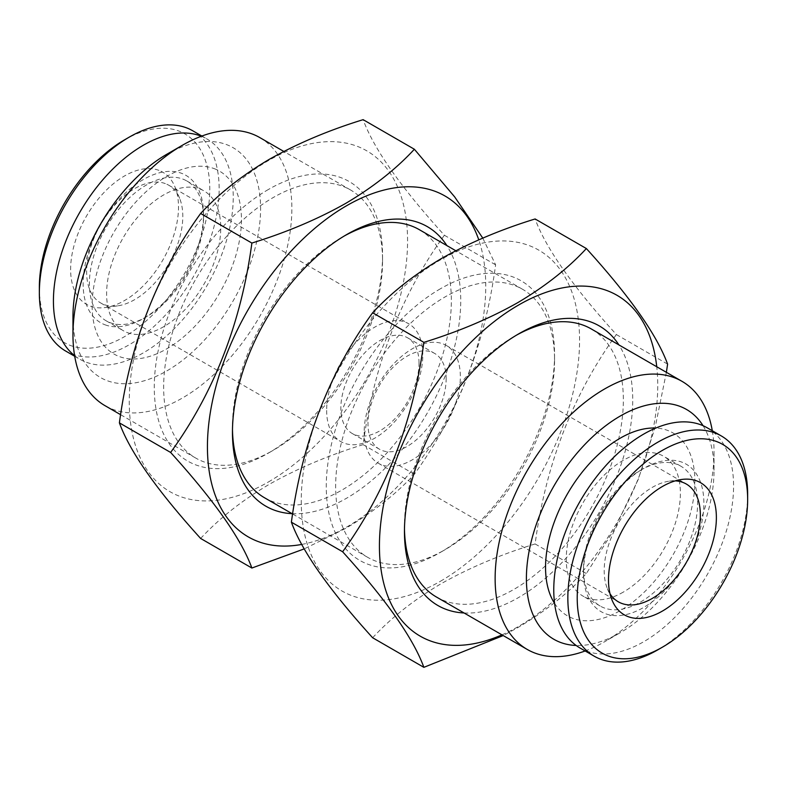 <?xml version="1.0" encoding="UTF-8"?>
<svg xmlns="http://www.w3.org/2000/svg" width="787" height="787" viewBox="0 0 787 787"><rect width="100%" height="100%" fill="white"/><g stroke="black" fill="none" stroke-linecap="round" stroke-linejoin="round"><path stroke-width="0.59" stroke-dasharray="3.94 2.95" d="M623.324 592.09A80.707 46.6 -60 0 1 582.97 596.084A80.707 46.6 -60 0 1 570.595 531.412A80.707 46.6 -60 0 1 623.324 460.287A80.707 46.6 -60 0 1 663.677 456.293A80.707 46.6 -60 0 1 676.043 520.964A80.707 46.6 -60 0 1 623.324 592.09M554.589 603.393A105.586 60.963 120 0 0 620.215 610.604A105.586 60.963 120 0 0 692.59 503.818A105.586 60.963 120 0 0 655.817 428.059M640.549 470.233A80.707 46.6 -60 0 1 680.903 466.229A80.707 46.6 -60 0 1 693.268 530.91A80.707 46.6 -60 0 1 640.549 602.025A80.707 46.6 -60 0 1 600.186 606.029A80.707 46.6 -60 0 1 583.472 569.08A80.707 46.6 -60 0 1 640.539 470.233A80.707 46.6 -60 0 1 640.549 470.233L643.668 468.422A85.134 49.148 -60 0 1 703.873 503.178A85.134 49.148 -60 0 1 643.668 607.446A85.134 49.148 -60 0 1 583.472 572.69A85.134 49.148 -60 0 1 643.668 468.422L640.539 470.233M707.247 427.823A127.15 73.407 -60 0 1 726.735 529.71A127.15 73.407 -60 0 1 643.668 641.749A127.15 73.407 -60 0 1 580.098 648.045M610.033 593.801A67.997 39.261 -60 0 1 607.367 588.646A67.997 39.261 -60 0 1 604.2 570.664A67.997 39.261 -60 0 1 652.275 487.389A67.997 39.261 -60 0 1 669.432 481.132A67.997 39.261 -60 0 1 675.226 480.867M268.416 189.48A161.424 93.2 120 0 0 154.272 387.184A161.424 93.2 120 0 0 268.416 453.086A161.424 93.2 120 0 0 268.416 453.076A161.424 93.2 120 0 0 382.551 255.382A161.424 93.2 120 0 0 268.416 189.48M273.109 450.371L268.416 453.086L273.109 450.371A154.783 89.364 -60 0 1 195.707 458.044A154.783 89.364 -60 0 1 171.989 334.003A154.783 89.364 -60 0 1 273.109 197.606A154.783 89.364 -60 0 1 350.5 189.942A154.783 89.364 -60 0 1 382.551 260.802A154.783 89.364 -60 0 1 273.109 450.371L273.109 450.371M292.105 513.685A161.424 93.2 120 0 0 346.595 498.22A161.424 93.2 120 0 0 446.888 245.593M344.224 236.021A154.783 89.364 120 0 0 341.902 237.33L346.585 234.624L341.902 237.33A154.783 89.364 120 0 0 232.45 426.898A154.783 89.364 120 0 0 232.48 429.564M264.511 497.758A154.783 89.364 120 0 0 341.902 490.094A154.783 89.364 120 0 0 443.022 353.697A154.783 89.364 120 0 0 419.294 229.656M268.416 481.969A196.799 113.623 120 0 0 407.568 240.94A196.799 113.623 120 0 0 268.416 160.597A196.799 113.623 120 0 0 129.255 401.626A196.799 113.623 120 0 0 268.416 481.969M200.636 538.456C219.219 518.417 242.111 500.365 269.321 484.3C297.555 468.422 328.828 455.201 363.132 444.645C373.638 365.483 400.721 295.686 444.38 235.244C400.849 187.276 373.766 148.753 363.132 119.663M301.736 544.427A196.799 113.623 120 0 0 346.595 527.103A196.799 113.623 120 0 0 478.762 239.838M482.785 238.107L495.613 264.825C485.107 343.988 458.024 413.785 414.365 474.227C396.087 494.029 373.195 512.091 345.69 528.392L304.215 548.893M440.405 288.78A161.424 93.2 120 0 0 326.271 486.484A161.424 93.2 120 0 0 440.405 552.385A161.424 93.2 120 0 0 440.405 552.376A161.424 93.2 120 0 0 554.55 354.681A161.424 93.2 120 0 0 440.405 288.78M445.098 549.67L440.405 552.385L445.098 549.67A154.783 89.364 -60 0 1 367.706 557.344A154.783 89.364 -60 0 1 343.978 433.303A154.783 89.364 -60 0 1 445.098 296.906A154.783 89.364 -60 0 1 522.489 289.242A154.783 89.364 -60 0 1 554.55 360.102A154.783 89.364 -60 0 1 445.098 549.67L445.098 549.67M464.094 612.984A161.424 93.2 120 0 0 518.584 597.52A161.424 93.2 120 0 0 618.877 344.893M516.213 335.311A154.783 89.364 120 0 0 513.891 336.629L518.584 333.924L513.891 336.629A154.783 89.364 120 0 0 404.449 526.198A154.783 89.364 120 0 0 404.469 528.864M436.5 597.058A154.783 89.364 120 0 0 513.891 589.394A154.783 89.364 120 0 0 615.011 452.997A154.783 89.364 120 0 0 591.293 328.956M440.405 581.268A196.799 113.623 120 0 0 579.566 340.24A196.799 113.623 120 0 0 440.405 259.897A196.799 113.623 120 0 0 301.254 500.925A196.799 113.623 120 0 0 440.405 581.268M372.635 637.755C391.218 617.716 414.11 599.664 441.31 583.6C469.544 567.722 500.817 554.501 535.121 543.945C545.627 464.783 572.71 394.985 616.369 334.544C572.847 286.576 545.765 248.053 535.121 218.963M501.958 634.853A196.799 113.623 120 0 0 518.584 626.403A196.799 113.623 120 0 0 656.752 366.752M666.373 372.31L655.227 427.066L638.149 479.657L614.706 528.707L586.364 573.526C568.076 593.329 545.184 611.391 517.679 627.692L503.208 635.571M127.356 332.616A80.707 46.6 120 0 0 205.909 280.752A80.707 46.6 120 0 0 204.03 190.916A80.707 46.6 120 0 0 200.006 189.018A80.707 46.6 120 0 0 121.444 240.871A80.707 46.6 120 0 0 123.323 330.707A80.707 46.6 120 0 0 127.356 332.616M214.31 168.674A105.586 60.963 -60 0 1 224.364 284.235A105.586 60.963 -60 0 1 119.26 356.531A105.586 60.963 -60 0 1 109.196 240.97A105.586 60.963 -60 0 1 214.31 168.674M110.131 322.67A80.707 46.6 120 0 0 146.461 316.767A80.707 46.6 120 0 0 203.528 217.92A80.707 46.6 120 0 0 186.814 180.971A80.707 46.6 120 0 0 182.781 179.072A80.707 46.6 120 0 0 104.218 230.925A80.707 46.6 120 0 0 106.097 320.771A80.707 46.6 120 0 0 110.131 322.67M105.005 324.795A85.134 49.148 120 0 0 143.332 318.578A85.134 49.148 120 0 0 203.528 214.31A85.134 49.148 120 0 0 181.649 173.337A85.134 49.148 120 0 0 96.899 231.624A85.134 49.148 120 0 0 105.005 324.795M65.685 351.051A127.15 73.407 120 0 0 72.03 354.042A127.15 73.407 120 0 0 195.786 272.351A127.15 73.407 120 0 0 192.825 130.829M74.608 355.675A127.15 73.407 120 0 0 79.753 359.177A127.15 73.407 120 0 0 86.098 362.168A127.15 73.407 120 0 0 209.863 280.477A127.15 73.407 120 0 0 206.902 138.955A127.15 73.407 120 0 0 201.295 136.24M39.35 287.432A120.509 69.581 120 0 0 70.318 345.434A120.509 69.581 120 0 0 190.287 262.927A120.509 69.581 120 0 0 178.806 131.026A120.509 69.581 120 0 0 124.562 139.83M165.329 183.607A67.997 39.261 120 0 0 114.223 205.712A67.997 39.261 120 0 0 86.639 271.849A67.997 39.261 120 0 0 100.726 302.985A67.997 39.261 120 0 0 104.12 304.579A67.997 39.261 120 0 0 117.568 305.868A67.997 39.261 120 0 0 182.8 216.336A67.997 39.261 120 0 0 179.633 198.354A67.997 39.261 120 0 0 168.723 185.211A67.997 39.261 120 0 0 165.329 183.607M158.905 170.366A76.29 44.042 120 0 0 82.96 222.603A76.29 44.042 120 0 0 90.23 306.094A76.29 44.042 120 0 0 105.32 307.53A76.29 44.042 120 0 0 162.712 260.251A76.29 44.042 120 0 0 174.96 186.912A76.29 44.042 120 0 0 158.905 170.366M419.018 363.092A55.277 31.913 120 0 0 407.568 337.79A55.277 31.913 120 0 0 379.924 340.525A55.277 31.913 120 0 0 340.84 408.237A55.277 31.913 120 0 0 352.291 433.539A55.277 31.913 120 0 0 379.924 430.804A55.277 31.913 120 0 0 419.018 363.092M446.16 378.763A55.277 31.913 120 0 0 434.709 353.461A55.277 31.913 120 0 0 407.076 356.196A55.277 31.913 120 0 0 367.982 423.908A55.277 31.913 120 0 0 379.432 449.21A55.277 31.913 120 0 0 407.076 446.475A55.277 31.913 120 0 0 446.16 378.763M326.654 410.43A67.997 39.261 120 0 0 340.741 441.556A67.997 39.261 120 0 0 393.136 423.337A67.997 39.261 120 0 0 422.816 354.907A67.997 39.261 120 0 0 408.738 323.782A67.997 39.261 120 0 0 356.334 342.001A67.997 39.261 120 0 0 326.654 410.43M364.184 432.093A67.997 39.261 120 0 0 378.262 463.218A67.997 39.261 120 0 0 430.666 444.999A67.997 39.261 120 0 0 460.346 376.57A67.997 39.261 120 0 0 446.259 345.444A67.997 39.261 120 0 0 393.864 363.663A67.997 39.261 120 0 0 364.184 432.093M166.785 154.282A132.678 76.595 -60 0 1 260.595 208.447A132.678 76.595 -60 0 1 166.785 370.933A132.678 76.595 -60 0 1 72.965 316.767M259.808 137.587A154.783 89.364 -60 0 1 283.536 261.618A154.783 89.364 -60 0 1 182.417 398.015A154.783 89.364 -60 0 1 105.025 405.679M703.047 425.698A132.678 76.595 -60 0 1 714.035 470.233A132.678 76.595 -60 0 1 620.215 632.718A132.678 76.595 -60 0 1 576.163 645.468M712.294 430.735A154.783 89.364 -60 0 1 714.035 452.181A154.783 89.364 -60 0 1 604.583 641.749L620.215 632.718L604.583 641.749A154.783 89.364 -60 0 1 585.144 650.967M616.369 334.544L667.602 364.125M535.121 543.945L586.364 573.526M444.38 235.244L495.613 264.825M363.132 444.645L414.365 474.227M747.65 494.157A127.15 73.407 -60 0 1 657.745 649.875M600.186 606.029L582.97 596.084M583.472 569.08L583.472 572.69M669.432 481.132L681.68 479.47M232.45 426.898L232.45 432.319M404.449 526.198L404.449 531.619M186.814 180.971L204.03 190.916M203.528 217.92L203.528 214.31M146.461 316.767L143.332 318.578M201.856 136.033L206.902 138.955M407.568 337.79L434.709 353.461M100.726 302.985L340.741 441.556M378.262 463.218L618.277 601.789M195.707 458.044L120.627 414.69M367.706 557.344L292.626 513.99M522.489 289.242L455.781 250.728M350.5 189.942L283.782 151.429M714.035 470.233L714.035 452.181M446.259 345.444L686.274 484.015M168.723 185.211L408.738 323.782M352.291 433.539L379.432 449.21M179.633 198.354L174.96 186.912M117.568 305.868L105.32 307.53M74.706 356.265L79.753 359.177M106.097 320.771L123.323 330.707M554.55 360.102L554.55 354.681M382.551 260.802L382.551 255.382M607.367 588.646L612.04 600.087M680.903 466.229L663.677 456.293"/><path stroke-width="1.18" d="M655.817 428.059A105.586 60.963 120 0 0 620.215 438.182A105.586 60.963 120 0 0 554.589 603.393M657.745 649.875L662.438 647.17L657.745 649.875A127.15 73.407 -60 0 1 594.175 656.171A127.15 73.407 -60 0 1 574.687 554.284A127.15 73.407 -60 0 1 657.745 442.245A127.15 73.407 -60 0 1 721.315 435.949A127.15 73.407 -60 0 1 747.65 494.157L747.65 499.568A120.509 69.581 -60 0 1 662.438 647.17A120.509 69.581 -60 0 1 577.215 597.963A120.509 69.581 -60 0 1 662.438 450.371A120.509 69.581 -60 0 1 747.65 499.568M594.175 656.171L580.098 648.045A127.15 73.407 -60 0 1 560.61 546.168A127.15 73.407 -60 0 1 643.668 434.119A127.15 73.407 -60 0 1 707.247 427.823L721.315 435.949M675.226 480.867A67.997 39.261 -60 0 1 686.274 484.015A67.997 39.261 -60 0 1 700.361 515.151A67.997 39.261 -60 0 1 652.275 598.425A67.997 39.261 -60 0 1 618.277 601.789A67.997 39.261 -60 0 1 610.033 593.801M662.438 486.484A76.29 44.042 -60 0 1 681.68 479.47A76.29 44.042 -60 0 1 715.481 529.444A76.29 44.042 -60 0 1 662.438 611.056A76.29 44.042 -60 0 1 612.04 600.087A76.29 44.042 -60 0 1 662.438 486.484M446.888 245.593A161.424 93.2 120 0 0 346.595 234.615L346.595 234.615A161.424 93.2 120 0 0 346.595 234.624A161.424 93.2 120 0 0 232.45 432.319A161.424 93.2 120 0 0 292.105 513.685M232.48 429.564A154.783 89.364 120 0 0 264.511 497.758L292.626 513.99M414.365 149.245L363.132 119.663C328.828 130.219 297.555 143.431 269.321 159.308C242.111 175.383 219.219 193.435 200.636 213.474L251.879 243.055C286.586 232.332 317.859 219.111 345.69 203.4C373.195 187.099 396.087 169.048 414.365 149.245L454.689 196.927L482.785 238.107M478.762 239.838A196.799 113.623 120 0 0 346.595 205.732A196.799 113.623 120 0 0 209.303 419.432A196.799 113.623 120 0 0 301.736 544.427M618.877 344.893A161.424 93.2 120 0 0 518.584 333.914L518.584 333.914A161.424 93.2 120 0 0 518.584 333.924A161.424 93.2 120 0 0 404.449 531.619A161.424 93.2 120 0 0 464.094 612.984M404.469 528.864A154.783 89.364 120 0 0 436.5 597.058L527.192 649.413A154.783 89.364 -60 0 1 503.464 525.382A154.783 89.364 -60 0 1 604.583 388.985A154.783 89.364 -60 0 1 681.975 381.321A154.783 89.364 -60 0 1 712.294 430.735M586.364 248.544L535.121 218.963C500.817 229.519 469.544 242.73 441.31 258.608C414.11 274.683 391.218 292.734 372.635 312.773L423.868 342.355C458.575 331.622 489.848 318.41 517.679 302.7C545.184 286.399 568.076 268.347 586.364 248.544C629.885 296.502 656.968 335.036 667.602 364.125L666.373 372.31M656.752 366.752A196.799 113.623 120 0 0 518.584 305.031A196.799 113.623 120 0 0 379.678 536.301A196.799 113.623 120 0 0 501.958 634.853M201.856 136.033L192.825 130.829A127.15 73.407 120 0 0 186.489 127.828A127.15 73.407 120 0 0 129.255 137.125A127.15 73.407 120 0 0 39.35 292.843A127.15 73.407 120 0 0 65.685 351.051L74.706 356.265M201.295 136.24A127.15 73.407 120 0 0 200.557 135.954A127.15 73.407 120 0 0 79.418 212.952A127.15 73.407 120 0 0 74.608 355.675M120.627 414.69L105.025 405.679A154.783 89.364 -60 0 1 72.965 334.819L72.965 316.767A132.678 76.595 -60 0 1 166.785 154.282L182.417 145.251A154.783 89.364 -60 0 1 259.808 137.587L283.782 151.429M72.965 334.819A154.783 89.364 -60 0 1 182.417 145.251L166.785 154.282M576.163 645.468A132.678 76.595 -60 0 1 529.189 550.733A132.678 76.595 -60 0 1 620.215 416.067A132.678 76.595 -60 0 1 703.047 425.698M585.144 650.967A154.783 89.364 -60 0 1 527.192 649.413M455.781 250.728L419.294 229.656A154.783 89.364 120 0 0 344.224 236.021M681.975 381.321L591.293 328.956A154.783 89.364 120 0 0 516.213 335.311M129.255 137.125L124.562 139.83A120.509 69.581 120 0 0 39.35 287.432L39.35 292.843M503.208 635.571L423.868 667.337C413.362 638.444 386.279 599.91 342.62 551.756C386.151 491.659 413.234 421.862 423.868 342.355M372.635 312.773C329.104 372.871 302.021 442.668 291.387 522.174C301.893 551.077 328.976 589.601 372.635 637.755L423.868 667.337M291.387 522.174L342.62 551.756M304.215 548.893L251.879 568.037C241.373 539.144 214.29 500.611 170.631 452.456C214.153 392.359 241.235 322.562 251.879 243.055M200.636 213.474C157.115 273.571 130.032 343.368 119.398 422.875C129.894 451.777 156.977 490.301 200.636 538.456L251.879 568.037M119.398 422.875L170.631 452.456"/></g></svg>
